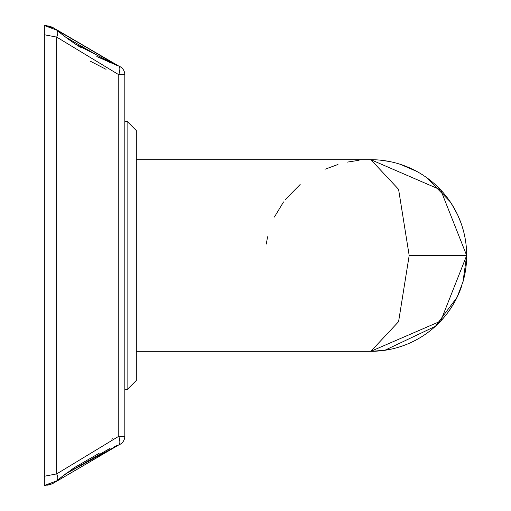 <?xml version="1.0" encoding="UTF-8"?>
<svg xmlns="http://www.w3.org/2000/svg" width="511" height="511" viewBox="0 0 511 511"><rect width="100%" height="100%" fill="white"/><g stroke="black" fill="none" stroke-linecap="round" stroke-linejoin="round"><path stroke-width="0.77" d="M54.46 482.556L56.67 480.947L53.297 483.221L49.899 484.62L44.329 485.45L44.329 476.252L56.67 473.908L118.776 436.292A9.198 2.989 69.9 0 1 118.776 444.928A9.198 9.198 0 0 0 124.812 436.292L118.776 436.292L118.776 74.708L124.812 74.708L124.812 436.292L124.812 74.708A9.198 9.198 0 0 0 118.776 66.072A9.198 2.989 110.1 0 1 118.776 74.708L56.67 37.092A9.198 4.982 -49.9 0 0 56.67 30.053L53.591 27.939L50.225 26.483L44.329 25.55L46.731 25.703L44.329 25.55L53.649 27.964M58.867 479.126L73.859 467.942L58.867 479.126M74.197 467.712L99.134 453.295L74.197 467.712M117.268 445.49L114.675 446.48M96.822 56.555L116.853 65.357L75.673 44.278M80.368 47.293L77.985 45.786M65.21 36.869L59.678 32.538M54.875 482.288L58.899 479.094M59.052 478.973L65.242 474.112L117.677 445.337M46.827 485.284L49.925 484.613M51.055 484.23L53.355 483.189M50.148 484.543L44.329 485.45L44.329 34.748L56.67 37.092L56.67 473.908A9.198 4.982 49.9 0 1 56.67 480.947L44.329 485.45L49.95 484.607M53.591 27.939L51.356 26.885M50.219 26.476L47.695 25.85M48.679 26.048L49.925 26.387M51.055 26.77L53.355 27.811M117.243 65.504L54.798 28.661L67.324 38.44M359.073 160.288L347.442 162.089M337.982 164.478L324.97 169.262M300.168 184.477L285.483 199.399M283.541 201.934L274.401 217.041M267.572 236.778L266.295 244.06M380.203 160.141L389.433 161.508M407.197 166.848A95.812 95.812 0 0 0 370.858 159.688A95.812 95.812 0 0 1 407.197 166.848A95.812 95.812 0 0 0 370.858 159.688A95.812 95.812 0 0 1 407.197 166.848L407.874 167.123M414.958 170.438L415.539 170.744A95.812 95.812 0 0 1 423.427 175.394A95.812 95.812 0 0 0 415.545 170.744A95.812 95.812 0 0 1 423.427 175.394A95.812 95.812 0 0 0 415.545 170.744M437.525 186.681L443.388 192.896M449.124 200.229L453.474 206.974M457.824 215.284L461.094 223.281M465.151 238.509L465.361 239.723M466.364 247.809L466.575 251.227M408.034 167.193A95.812 95.812 0 0 1 414.785 170.348A95.812 95.812 0 0 0 408.034 167.193A95.812 95.812 0 0 1 414.785 170.348A95.812 95.812 0 0 0 408.034 167.193M424.635 176.206A95.812 95.812 0 0 1 430.307 180.357A95.812 95.812 0 0 0 424.635 176.206A95.812 95.812 0 0 1 430.307 180.357A95.812 95.812 0 0 0 424.635 176.206M430.773 180.728A95.812 95.812 0 0 1 462.73 282.698A95.812 95.812 0 0 0 430.773 180.728A95.812 95.812 0 0 1 462.73 282.698A95.812 95.812 0 0 0 430.773 180.728M466.6 259.141L466.364 263.191M465.361 271.271L465.131 272.599M461.094 287.712L457.824 295.703M453.819 303.432L449.086 310.822M443.644 317.81L437.525 324.313M430.773 330.272L430.307 330.643M424.635 334.794L423.427 335.606A95.812 95.812 0 0 1 415.539 340.256L414.785 340.652M408.034 343.807L407.197 344.152M389.439 349.492L380.203 350.853M424.609 334.814A95.812 95.812 0 0 1 424.449 334.922A95.812 95.812 0 0 0 424.609 334.814A95.812 95.812 0 0 1 424.449 334.922A95.812 95.812 0 0 0 461.963 285.164A95.812 95.812 0 0 1 457.364 296.699A95.812 95.812 0 0 0 461.963 285.164A95.812 95.812 0 0 1 457.364 296.699M414.958 340.562A95.812 95.812 0 0 1 370.858 351.312A95.812 95.812 0 0 0 414.958 340.562A95.812 95.812 0 0 1 370.858 351.312A95.812 95.812 0 0 0 423.421 335.606A95.812 95.812 0 0 1 415.539 340.256A95.812 95.812 0 0 0 423.421 335.606M466.671 255.5L440.667 189.875L370.858 159.688L398.58 189.345L409.183 255.5L466.671 255.5L440.661 321.132L370.858 351.312L398.58 321.662L409.183 255.5M124.812 121.363L127.111 121.363L136.309 130.561L136.309 380.44L127.111 389.638L136.309 380.44M111.775 439.121L112.733 438.719M90.421 61.25L106.039 69.324M44.329 485.45L49.899 484.62L53.297 483.221L118.776 444.928L116.01 445.962L118.776 444.928L54.479 482.544M44.329 34.748L44.329 25.55L50.225 26.483L53.591 27.939L56.67 30.053L44.329 25.55M118.776 436.292L118.776 377.718L118.776 436.292M136.309 130.561L127.111 121.363L127.111 389.638L124.812 389.638M110.076 62.655L65.255 36.901M58.899 31.906L56.683 30.066M67.375 38.478L76.024 44.508M110.076 448.345L65.255 474.099M54.83 28.686L118.776 66.072L56.67 30.053M49.874 26.368L51.036 26.764L49.874 26.368M52.818 27.53L54.498 28.469L52.818 27.53M136.309 351.312L370.858 351.312L384.853 350.284L435.404 326.312L457.09 297.261L462.96 281.9L466.671 255.551M465.764 242.348L465.432 240.138M462.666 228.085L461.931 225.734M457.383 214.352L451.794 204.221M450.095 201.634L426.506 177.502M416.874 171.46L400.515 164.395M386.738 161.01L384.298 160.633M136.309 159.688L370.858 159.688"/></g></svg>
